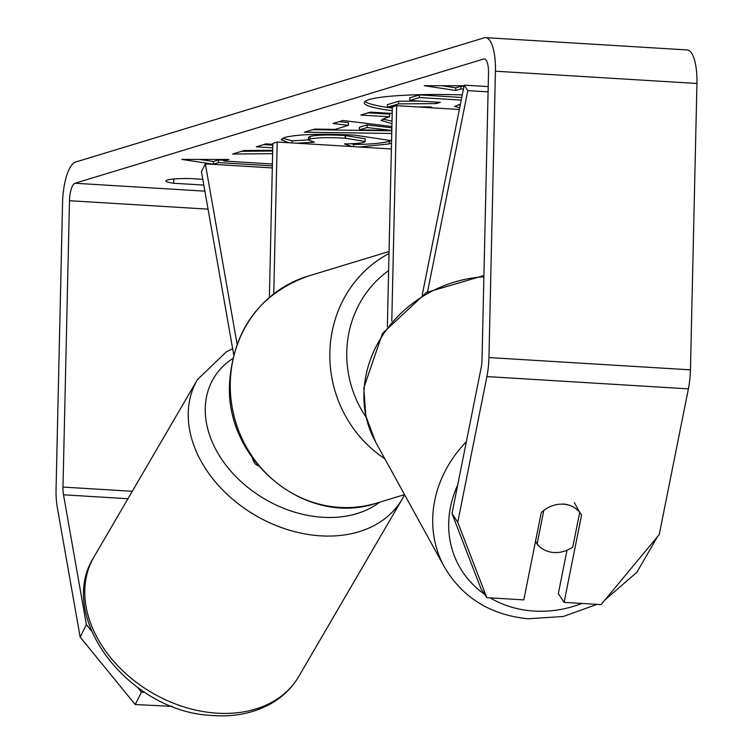 <?xml version="1.0" encoding="UTF-8"?>
<svg xmlns="http://www.w3.org/2000/svg" width="753" height="753" viewBox="0 0 753 753"><rect width="100%" height="100%" fill="white"/><g stroke="black" fill="none" stroke-linecap="round" stroke-linejoin="round"><path stroke-width="1.13" d="M252.199 457.683A31.965 10.25 -86.5 0 0 258.213 465.542M233.675 354.503L201.428 171.609L205.334 163.853L237.063 343.886M269.376 297.331L272.868 143.324L277.198 142.006L391.391 148.972M273.753 293.783L277.198 142.006M205.334 163.853L272.313 167.938M462.257 94.925A89.852 10.081 -178.7 0 0 369.102 99.603A89.852 10.081 -178.7 0 0 364.217 102.747A89.852 10.081 -178.7 0 0 392.257 110.719M572.12 506.374A26.637 23.192 146.7 0 0 563.348 504.181A26.637 23.192 146.7 0 0 541.256 512.652L523.796 599.896L486.824 597.647L481.063 588.884L451.988 513.518L481.139 367.812A15.982 5.12 -86.5 0 0 482.014 359.661L488.509 73.295A15.982 5.12 -86.5 0 0 484.292 58.922A15.982 5.12 -86.5 0 0 483.68 58.998L75.036 183.243A15.982 5.12 -86.5 0 0 69.483 200.703L62.988 487.069A15.982 5.12 -86.5 0 0 63.506 494.796L86.397 624.67L91.433 630.845M272.708 150.299L244.094 150.525L232.564 154.036L272.633 153.678M272.85 144.312L265.913 143.889L256.312 146.807L272.765 147.814M391.748 133.479L304.391 132.189L314.622 129.083L335.01 129.412L348.423 125.337L332.986 123.501L342.888 120.489L391.899 126.523M202.792 179.336L189.285 178.517A26.637 2.984 -178.7 0 0 165.839 180.955A26.637 2.984 -178.7 0 0 173.708 183.252L203.809 185.087M223.735 160.267L218.586 159.956L218.521 162.601L213.334 164.182L181.859 159.42L228.912 159.448L223.716 161.02L272.398 163.994M218.521 162.601L272.36 165.886M464.093 85.738L424.268 85.71L455.744 90.473L460.94 88.901L463.434 89.052M391.965 123.737L381.14 120.442L384.821 118.249L389.565 116.8L360.781 115.049L370.382 112.131L392.2 113.458M288.305 142.684L281.142 139.597L284.813 137.413C298.047 134.241 321.362 133.488 354.776 135.154L391.579 140.66M391.532 142.985L389.197 143.917L359.209 147.004M351.952 146.562L344.45 143.917C353.844 143.814 360.301 143.286 363.821 142.336L365.186 141.479L345.166 138.185C328.308 137.272 316.589 137.564 309.991 139.051L308.354 140.039L314.415 142.176L296.757 143.202M451.988 513.518L457.749 522.281L486.899 376.575A37.302 11.954 -86.5 0 0 488.942 357.562L495.436 71.196A37.302 11.954 -86.5 0 0 485.591 37.65A37.302 11.954 -86.5 0 0 484.16 37.829L75.526 162.074A37.302 11.954 -86.5 0 0 62.555 202.811L56.061 489.177A37.302 11.954 -86.5 0 0 57.266 507.211L80.157 637.085L86.397 624.67M137.686 687.527L141.451 692.139L135.211 704.554L172.409 706.37M135.211 704.554L80.157 637.085M141.451 692.139L144.764 692.346M567.018 550.227L558.34 593.599L564.101 602.362L601.073 604.612L659.242 534.564L688.393 388.868A37.302 11.954 -86.5 0 0 690.445 369.845L696.939 83.479A37.302 11.954 -86.5 0 0 687.084 49.933L485.591 37.65M564.101 602.362L581.551 515.108A26.637 23.192 146.7 0 0 580.761 513.791A26.637 23.192 146.7 0 0 579.65 512.266M457.749 522.281L486.824 597.647M579.866 512.539L581.551 515.108M173.708 183.252L173.802 179.007M436.147 102.079L436.109 103.613L440.326 102.333L409.745 100.469L409.801 97.824L419.421 94.897L419.365 97.542L461.222 100.102M419.421 94.897L461.749 97.476M409.745 100.469L419.365 97.542M419.798 101.081L398.601 101.231L398.544 103.876L436.109 103.613M398.544 103.876L387.437 107.255L387.494 104.611L398.601 101.231M432.335 107.858L430.914 106.879L418.197 106.992M392.341 107.208L387.437 107.255M365.026 101.439A89.852 10.081 -178.7 0 0 392.322 108.065M223.754 159.438L223.716 161.02M218.586 159.956L213.391 161.537L213.334 164.182M213.391 161.537L199.47 159.429M441.879 85.72L455.8 87.828L460.996 86.247L463.961 86.435M460.996 86.247L460.94 88.901M455.8 87.828L455.744 90.473M367.078 127.549L359.36 129.893L391.654 130.457L367.078 127.549L367.135 124.894L359.416 127.248L359.36 129.893M367.135 124.894L391.72 127.812L391.654 130.457M339.264 121.591L348.479 122.683L348.423 125.337M391.805 130.824L312.702 129.667M392.021 121.092L382.58 119.078M368.048 112.837L389.63 114.155L389.565 116.8M241.525 151.306L272.699 151.033M263.578 144.604L272.831 145.169M391.296 140.491L389.263 141.272C381.545 143.324 369.638 144.388 353.552 144.463L353.505 146.656M353.552 144.463L351.463 143.719M365.186 141.479L365.252 138.825L345.232 135.54C328.374 134.627 316.646 134.919 310.048 136.406L308.419 137.394L308.354 140.039M308.363 139.879L292.277 140.811L292.23 142.919M292.277 140.811L282.516 138.27M460.394 104.234L454.53 106.399L459.707 107.67M458.323 104.865L460.224 105.062M427.553 291.835L467.811 90.624L464.215 85.145L422.235 294.96M391.786 321.042L396.671 105.684L459.339 109.496M387.362 326.538L392.341 106.992L396.671 105.684M467.811 90.624L488.095 91.857M464.215 85.145L488.208 86.604M543.817 510.421L537.077 544.108A26.637 23.578 151.2 0 0 553.549 552.476A26.637 23.578 151.2 0 0 572.788 546.989L579.706 512.369A26.637 23.578 151.2 0 0 563.244 504.002M537.077 544.108L535.524 541.285M579.706 512.369L574.323 502.59M402.206 499.135L298.762 676.486A118.55 87.997 -149.7 0 1 213.306 712.884A118.55 87.997 -149.7 0 1 108.018 654.385A118.55 87.997 -149.7 0 1 93.946 557.013L197.399 379.672A118.55 87.997 30.3 0 0 211.461 477.035A118.55 87.997 30.3 0 0 316.749 535.543A118.55 87.997 30.3 0 0 402.206 499.135L404.596 494.683M379.634 502.195A105.232 78.105 -149.7 0 1 319.338 517.029A105.232 78.105 -149.7 0 1 216.459 450.68A105.232 78.105 -149.7 0 1 232.649 358.588M483.68 58.998L484.885 59.073M75.036 183.243L204.872 191.158M63.506 494.796L127.954 498.731M62.988 487.069L132.283 491.295M69.483 200.703L208.044 209.155M486.899 376.575L688.393 388.868M488.942 357.562L690.445 369.845M495.436 71.196L696.939 83.479M389.263 141.272L389.197 143.917M345.523 135.559L345.458 138.204M345.232 135.54L345.166 138.185M310.048 136.406L309.991 139.051M384.792 458.728A118.55 111.5 -106.9 0 1 329.852 352.498A118.55 111.5 -106.9 0 1 389.019 253.488M388.633 270.628A105.232 98.972 73.1 0 0 346.775 351.952A105.232 98.972 73.1 0 0 366.099 417.153M230.286 382.778A118.55 111.5 73.1 0 0 376.858 503.032C306.198 527.571 224.874 460.761 229.571 383.239C233.374 329.635 259.484 293.943 307.892 276.182A118.55 111.5 73.1 0 0 230.286 382.778M483.897 276.775A118.55 104.912 151.2 0 0 375.568 441.964L444.374 566.943A118.55 104.912 -28.8 0 1 466.352 441.7M457.683 485.054A105.232 93.127 151.2 0 0 484.621 594.296M490.128 597.844A105.232 93.127 151.2 0 0 532.06 610.928A105.232 93.127 151.2 0 0 581.862 603.445M298.762 676.486C292.004 687.931 282.62 697.052 270.609 703.848C252.961 713.543 232.818 717.374 210.181 715.35C128.782 710.936 55.618 617.055 93.946 557.013M232.658 348.724L226.267 351.905L197.399 379.672M376.858 503.032L404.549 494.617M307.892 276.182L389.066 251.502M444.374 566.943C462.474 597.656 490.354 614.928 528.004 618.778L563.244 616.5L597.035 604.367M375.568 441.964L365.836 415.976L363.784 387.946L382.477 333.438L426.32 292.531L483.925 275.542M605.064 599.812L636.897 572.28L657.473 536.691"/></g></svg>
